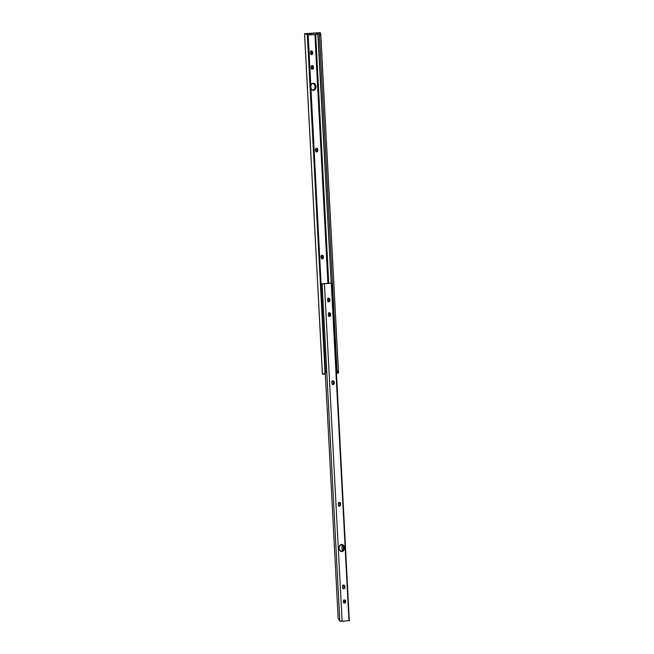 <?xml version="1.0" encoding="UTF-8"?>
<svg xmlns="http://www.w3.org/2000/svg" width="654" height="654" viewBox="0 0 654 654"><rect width="100%" height="100%" fill="white"/><g stroke="black" fill="none" stroke-linecap="round" stroke-linejoin="round"><path stroke-width="0.98" d="M310.83 85.494A3.556 2.69 -91.3 0 1 313.258 83.238A3.556 2.69 -91.3 0 1 316.021 86.598L315.13 86.614A3.556 2.69 88.7 0 0 312.816 83.303M320.722 33.166L318.833 32.741L304.748 33.697L311.034 33.452L311.1 34.817L309.456 34.899L309.383 33.534L309.456 34.899L307.879 34.932L310.707 34.842L317.125 34.36L317.059 33.002L311.034 33.452L311.1 34.817L317.125 34.36L317.46 32.953L305.925 33.656L307.323 34.539A2.436 2.403 77.7 0 1 308.026 36.134L308.238 36.084A2.436 2.403 -102.3 0 0 307.478 34.433L308.238 36.084L325.61 371.685A2.436 2.403 77.7 0 1 325.079 373.336L325.61 371.685L308.026 36.134L307.323 34.539L325.079 373.336L322.422 374.211L325.079 373.336L307.323 34.539L304.584 33.795L322.422 374.211L304.543 33.738L322.381 374.153L304.543 33.738L320.223 32.7L320.722 33.166L320.828 35.169L319.471 35.242L319.373 33.534L337.129 372.461L319.373 33.534L337.055 370.793L319.471 35.242L320.828 35.169L338.42 370.72L320.738 33.534M312.637 90.366L314.476 89.181L315.13 86.614L314.214 84.162L312.792 83.295M316.086 151.834L316.953 150.24L316.119 148.27M310.985 54.576L311.852 52.982L311.026 51.012M311.754 69.169L312.62 67.566L311.786 65.604M321.694 258.829L322.561 257.226L321.727 255.264M325.823 371.644L325.234 373.36A2.436 2.403 -102.3 0 0 325.823 371.644M324.727 373.81L325.185 373.418L324.727 373.81M323.918 374.137L325.357 373.982M329.665 315.89L329.518 313.192L329.665 315.89M328.897 301.298L328.758 298.6L328.897 301.298M321.466 283.861L327.932 283.305L314.917 34.531L327.956 283.305L331.774 283.157L331.292 283.207L348.983 620.703L349.457 620.654L348.983 620.703L331.292 283.207L322.144 283.82L339.818 621.087L338.167 618.439L325.316 373.262L338.167 618.439L339.818 621.087L342.116 621.218L324.433 283.722L342.116 621.218L348.983 620.703L340.791 621.3M310.789 85.625L312.138 83.598L313.683 83.279L315.105 84.145L316.021 86.598L315.367 89.165L314.043 90.236L312.007 89.86L310.936 88.339M316.25 151.761A1.561 1.177 88.7 0 0 316.953 150.24L317.844 150.224L316.977 151.818L316.086 151.654L315.53 150.698L315.612 148.932L316.561 148.172L317.574 148.785L317.844 150.224A1.561 1.177 -91.3 0 1 315.49 150.395L315.465 149.815A1.561 1.177 -91.3 0 1 317.811 149.635L316.92 149.66A1.561 1.177 88.7 0 0 316.16 148.294M311.157 54.503A1.561 1.177 88.7 0 0 311.852 52.982L312.751 52.958A1.561 1.177 -91.3 0 1 310.397 53.138L310.364 52.549A1.561 1.177 -91.3 0 1 312.718 52.377L312.596 53.841L311.656 54.601L310.642 53.988L310.372 52.246L311.688 50.922L312.718 52.377L311.827 52.394A1.561 1.177 88.7 0 0 311.059 51.028M311.925 69.087A1.561 1.177 88.7 0 0 312.62 67.566L313.511 67.55L312.645 69.144L311.754 68.981L311.198 68.024L311.279 66.258L312.228 65.498L313.241 66.111L313.511 67.55A1.561 1.177 -91.3 0 1 311.157 67.722L311.132 67.141A1.561 1.177 -91.3 0 1 313.479 66.961L312.587 66.986A1.561 1.177 88.7 0 0 311.827 65.621M321.858 258.747A1.561 1.177 88.7 0 0 322.561 257.226L323.452 257.21A1.561 1.177 -91.3 0 1 321.098 257.382L321.073 256.801A1.561 1.177 -91.3 0 1 323.419 256.621L323.297 258.085L322.357 258.853L321.343 258.232L321.073 256.499L322.397 255.166L323.419 256.621L322.528 256.646A1.561 1.177 88.7 0 0 321.768 255.281M315.629 32.929L317.811 32.831L315.629 32.929M321.179 284.008L330.605 283.215L328.741 283.28L315.702 34.466L328.398 283.28L329.706 283.215L328.267 283.362M319.307 33.101L318.032 32.814L331.153 283.157L317.811 32.831L319.054 32.88L319.373 33.477M337.112 372.878L337.055 370.793L338.42 370.72L338.061 373.115L338.51 372.674M320.223 32.7L317.811 32.831L320.223 32.7M325.496 373.974L324.319 374.023M304.543 33.738L322.43 374.137M317.46 32.953L317.468 34.31M336.491 373.197L338.453 372.927M338.494 372.33L338.42 370.72L337.055 370.793L337.137 372.518M324.278 373.99L323.403 374.219M323.452 257.21L322.561 257.226L322.528 256.646L323.419 256.621L323.452 257.21M313.511 67.55L312.62 67.566L312.587 66.986L313.479 66.961L313.511 67.55M312.751 52.958L311.852 52.982L311.827 52.394L312.718 52.377L312.751 52.958M317.844 150.224L316.953 150.24L316.92 149.66L317.811 149.635L317.844 150.224M312.972 90.309A3.556 2.69 88.7 0 0 315.13 86.614L316.021 86.598A3.556 2.69 -91.3 0 1 313.421 90.35A3.556 2.69 -91.3 0 1 310.985 88.462M341.143 551.584L342.606 550.872L343.644 547.831L344.405 547.815A3.556 2.69 -91.3 0 1 341.805 551.575A3.556 2.69 -91.3 0 1 339.042 548.216L339.696 545.649L341.543 544.463L343.064 544.954L344.323 547.128L344.061 549.818L342.434 551.461L339.957 550.668L339.042 548.216A3.556 2.69 -91.3 0 1 341.65 544.463A3.556 2.69 -91.3 0 1 344.405 547.815L343.644 547.831A3.556 2.69 88.7 0 0 341.265 544.504M344.069 603.037L344.936 601.435L345.704 601.418A1.561 1.177 -91.3 0 1 343.35 601.598L344.445 599.955L345.664 601.116L345.418 602.547L344.609 603.07L343.35 601.598A1.561 1.177 -91.3 0 1 345.704 601.418L344.936 601.435A1.561 1.177 88.7 0 0 344.11 600.045L343.914 599.98M340.693 621.3L339.818 621.087L322.144 283.82L329.706 283.215M329.109 300.742L329.027 299.123L329.117 300.726M333.368 381.813L333.45 383.399L333.36 381.797M339.737 503.384L339.818 504.978M341.903 544.717L342.238 551.183L341.903 544.717M344.069 586.058L344.151 587.652L344.061 586.041M341.421 551.543A3.556 2.69 88.7 0 0 343.644 547.831L342.729 545.379L341.298 544.512M344.176 602.996A1.561 1.177 88.7 0 0 344.936 601.435L344.135 600.053M338.993 506.065L339.859 504.471L339.581 503.032L338.797 502.427M328.283 301.821L329.003 301.102L329.126 299.638L328.095 298.183M329.052 316.405L329.918 314.811L329.641 313.372L328.864 312.767M332.616 384.487L333.336 383.775L333.458 382.312L332.428 380.857M343.325 588.739L344.192 587.145L343.914 585.706L343.129 585.101M321.981 283.746L321.555 283.869M339.099 506.024A1.561 1.177 88.7 0 0 339.859 504.471L340.62 504.455A1.561 1.177 -91.3 0 1 338.273 504.626L338.396 503.163L339.107 502.452L339.998 502.615L340.595 503.866L340.472 505.329L339.532 506.098L338.519 505.477L338.241 504.046A1.561 1.177 -91.3 0 1 340.595 503.866L340.62 504.455L339.859 504.471L339.827 503.882L340.595 503.866L339.827 503.882A1.561 1.177 88.7 0 0 339.001 502.493M328.39 301.772A1.561 1.177 88.7 0 0 329.15 300.219L329.918 300.202A1.561 1.177 -91.3 0 1 327.564 300.382L327.54 299.794A1.561 1.177 -91.3 0 1 329.886 299.622L329.763 301.085L328.823 301.846L327.809 301.232L327.54 299.491L327.989 298.461L328.864 298.167L329.853 299.319L329.918 300.202L329.15 300.219L329.126 299.638L329.886 299.622L329.126 299.638A1.561 1.177 88.7 0 0 328.3 298.24M329.158 316.364A1.561 1.177 88.7 0 0 329.918 314.811L330.687 314.795A1.561 1.177 -91.3 0 1 328.333 314.966L329.166 312.784L330.066 312.955L330.654 314.206L330.532 315.669L329.591 316.438L328.578 315.817L328.3 314.386A1.561 1.177 -91.3 0 1 330.654 314.206L330.687 314.795L329.918 314.811L329.886 314.222L330.654 314.206L329.886 314.222A1.561 1.177 88.7 0 0 329.06 312.833M332.723 384.446A1.561 1.177 88.7 0 0 333.483 382.892L334.251 382.876A1.561 1.177 -91.3 0 1 331.897 383.048L331.872 382.467A1.561 1.177 -91.3 0 1 334.219 382.288L334.096 383.751L333.156 384.519L332.142 383.898L331.872 382.165L333.197 380.832L334.186 381.993L334.251 382.876L333.483 382.892L333.458 382.312L334.219 382.288L333.458 382.312A1.561 1.177 88.7 0 0 332.633 380.914M343.432 588.698A1.561 1.177 88.7 0 0 344.192 587.145L344.952 587.12A1.561 1.177 -91.3 0 1 342.606 587.3L342.573 586.72A1.561 1.177 -91.3 0 1 344.928 586.54L344.805 588.003L343.865 588.772L342.851 588.15L342.582 586.409L343.898 585.085L344.887 586.237L344.952 587.12L344.192 587.145L344.159 586.556L344.928 586.54L344.159 586.556A1.561 1.177 88.7 0 0 343.334 585.166M349.301 620.613L331.774 283.157M337.145 372.617L337.096 371.644M319.422 34.384L319.373 33.37M320.73 33.321L320.787 34.343M338.461 371.537L338.51 372.527M338.102 373.115L335.993 373.23M340.881 544.48L341.65 544.463M343.726 599.971L344.494 599.955M339.728 503.367L339.818 504.994M343.718 585.068L342.949 585.085M343.816 588.772L343.048 588.788M333.009 380.824L332.248 380.841M333.107 384.519L332.346 384.536M329.444 312.735L328.676 312.759M329.542 316.438L328.774 316.454M328.676 298.15L327.916 298.167M328.774 301.846L328.014 301.87M339.385 502.395L338.617 502.419M339.483 506.098L338.715 506.114M343.8 603.086L344.56 603.07M341.036 551.592L341.805 551.575"/></g></svg>
